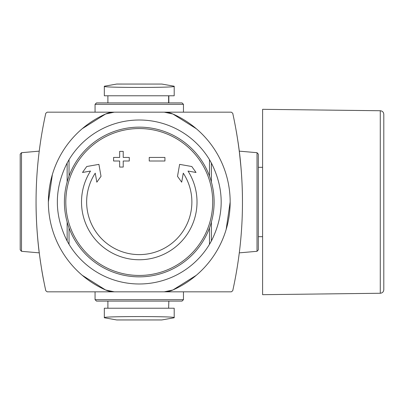 <?xml version="1.0" encoding="UTF-8"?>
<svg xmlns="http://www.w3.org/2000/svg" width="404" height="404" viewBox="0 0 404 404"><rect width="100%" height="100%" fill="white"/><g stroke="black" fill="none" stroke-linecap="round" stroke-linejoin="round"><path stroke-width="0.61" d="M38.006 241.87L39.228 252.859C39.314 253.51 35.941 228.901 36.062 201.732M196.329 128.735L172.902 114.004A96.248 96.248 0 0 1 172.902 289.996A21.387 21.387 0 0 1 164.236 291.829L231.356 291.829L232.744 290.713C245.703 231.886 245.703 172.745 232.744 113.287L231.356 112.171L47.167 112.171L45.778 113.287C32.82 172.114 32.82 231.255 45.778 290.713L47.167 291.829L164.236 291.829L172.902 289.996L196.268 275.316M43.632 280.421L43.425 279.356L43.632 280.421M40.188 259.994L42.026 271.67A409.939 409.939 0 0 0 43.425 279.356M42.026 271.67L41.895 270.912M174.195 86.355C176.29 87.794 102.278 87.799 104.328 86.355L104.328 95.773L174.195 95.773L174.195 86.355L174.195 95.773M96.485 102.899L182.037 102.899L183.461 104.328L95.061 104.328L96.485 102.899M174.195 317.645C176.29 316.206 102.278 316.201 104.328 317.645L104.328 308.227L174.195 308.227L174.195 317.645L174.195 308.227M210.196 243.117A81.987 81.987 0 0 1 209.484 244.314L209.484 227.932L209.484 244.314A81.987 81.987 0 0 1 69.039 244.314L69.039 227.932L69.039 244.314A81.987 81.987 0 0 1 68.327 243.117M68.327 160.883A81.987 81.987 0 0 1 210.196 160.883M211.024 162.352A81.987 81.987 0 0 1 211.378 162.994L209.484 159.686L209.484 176.068L209.484 159.686M209.484 244.314L211.378 241.006A81.987 81.987 0 0 1 210.969 241.754M67.498 241.648A81.987 81.987 0 0 1 67.145 241.006L69.039 244.314M69.039 159.686L69.039 176.068L69.039 159.686L67.145 162.994A81.987 81.987 0 0 1 67.554 162.246M211.378 222.079L211.378 241.006C224.442 215.004 224.442 188.996 211.378 162.994L211.378 181.921M67.145 181.921L67.145 162.994C54.08 188.996 54.08 215.004 67.145 241.006L67.145 222.079M239.41 152.096L239.279 151.025L239.41 152.096M236.38 131.664L238.239 143.339A409.939 409.939 0 0 1 239.279 151.025M238.138 142.642L238.239 143.339M240.976 167.322L239.294 151.141C239.208 150.48 242.582 175.053 242.461 202.288M183.461 299.672L183.461 291.829L95.061 291.829L95.061 299.672L183.461 299.672L182.037 301.101L96.485 301.101L95.061 299.672M183.461 104.328L183.461 112.171L95.061 112.171L95.061 104.328M82.254 128.684L105.621 114.004A21.387 21.387 0 0 1 114.287 112.171L105.621 114.004A96.248 96.248 0 0 0 105.621 289.996L114.287 291.829A21.387 21.387 0 0 1 105.621 289.996L82.194 275.265M52.384 174.472L48.359 201.965M172.902 114.004L164.236 112.171A21.387 21.387 0 0 1 172.902 114.004M226.139 229.528L230.159 202.035M168.847 301.101L168.619 308.227M39.228 151.141L21.503 152.692L20.2 154.116L20.2 249.884L21.503 251.308L39.228 252.859M257.02 251.308L257.02 152.692L258.323 154.116L258.323 249.884L257.02 251.308L239.309 252.859M113.595 161.004L113.595 157.439L119.655 157.439L119.655 151.379L123.22 151.379L123.22 157.439L129.28 157.439L129.28 161.004L123.22 161.004L123.22 167.064L119.655 167.064L119.655 161.004L113.595 161.004L113.595 157.439M149.243 161.004L149.243 157.439L164.928 157.439L164.928 161.004L149.243 161.004M90.501 171.059L82.482 172.473L86.734 166.514L98.904 164.367L101.015 176.326L96.834 182.184L95.243 173.175A52.616 52.616 0 0 0 173.831 241.663A52.616 52.616 0 0 0 183.28 173.175L181.689 182.184L177.507 176.326L179.618 164.367L191.789 166.514L196.041 172.473L188.022 171.059A57.747 57.747 0 0 1 101.53 245.718A57.747 57.747 0 0 1 90.501 171.059M139.259 127.139A74.861 74.861 0 0 1 207.883 231.911A74.861 74.861 0 0 1 84.421 252.954A74.861 74.861 0 0 1 139.259 127.139M174.195 317.766L161.903 319.933L116.62 319.933L104.328 317.766M168.847 102.899L168.847 95.773L168.847 102.899M164.928 161.004L164.928 157.439M123.22 151.379L119.655 151.379M258.323 167.322L262.6 167.322M262.6 109.317L262.6 294.683L380.28 293.259C382.421 293.026 383.593 291.839 383.8 289.693L383.8 114.307C383.593 112.16 382.421 110.974 380.28 110.741L262.6 109.317M21.503 152.692L21.503 251.308M139.259 128.548A73.452 73.452 0 0 1 202.874 238.724A73.452 73.452 0 0 1 75.649 238.724A73.452 73.452 0 0 1 139.259 128.548M168.619 102.899L168.619 95.773M104.328 86.234L116.62 84.067L161.903 84.067L116.801 84.047L161.534 84.067M380.28 110.741L380.28 293.259M257.02 152.692L239.294 151.141M107.893 301.101L107.893 308.227M161.534 319.933L161.903 319.933M116.801 319.953L161.721 319.953L116.801 319.953M107.893 102.899L107.893 95.773M161.903 84.067L174.195 86.234M258.323 236.678L262.6 236.678"/></g></svg>
